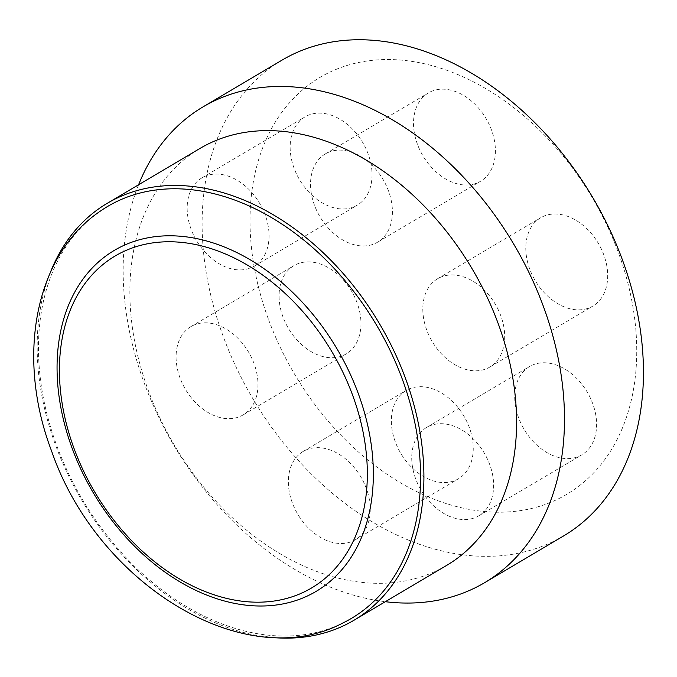 <?xml version="1.0" encoding="UTF-8"?>
<svg xmlns="http://www.w3.org/2000/svg" width="677" height="677" viewBox="0 0 677 677"><rect width="100%" height="100%" fill="white"/><g stroke="black" fill="none" stroke-linecap="round" stroke-linejoin="round"><path stroke-width="0.51" stroke-dasharray="3.38 2.54" d="M518.658 417.878A51.3 36.643 59.4 0 1 529.541 366.545A51.3 36.643 59.4 0 1 592.671 403.509A51.3 36.643 59.4 0 1 581.788 454.842A51.3 36.643 59.4 0 1 518.658 417.878M415.67 478.817A51.3 36.643 59.4 0 1 426.552 427.492A51.3 36.643 59.4 0 1 489.691 464.456A51.3 36.643 59.4 0 1 478.808 515.789A51.3 36.643 59.4 0 1 415.67 478.817M395.292 441.819A51.3 36.643 59.4 0 1 406.175 390.485A51.3 36.643 59.4 0 1 469.313 427.449A51.3 36.643 59.4 0 1 458.422 478.783A51.3 36.643 59.4 0 1 395.292 441.819M292.303 502.766A51.3 36.643 59.4 0 1 303.186 451.432A51.3 36.643 59.4 0 1 366.325 488.396A51.3 36.643 59.4 0 1 355.442 539.73A51.3 36.643 59.4 0 1 292.303 502.766M283.003 316.988A51.3 36.643 59.4 0 1 293.894 265.663A51.3 36.643 59.4 0 1 357.024 302.627A51.3 36.643 59.4 0 1 346.142 353.953A51.3 36.643 59.4 0 1 283.003 316.988M180.023 377.935A51.3 36.643 59.4 0 1 190.906 326.602A51.3 36.643 59.4 0 1 254.036 363.566A51.3 36.643 59.4 0 1 243.153 414.899A51.3 36.643 59.4 0 1 180.023 377.935M294.089 168.226A51.3 36.643 59.4 0 1 304.972 116.893A51.3 36.643 59.4 0 1 368.102 153.857A51.3 36.643 59.4 0 1 357.219 205.19A51.3 36.643 59.4 0 1 294.089 168.226M191.1 229.165A51.3 36.643 59.4 0 1 201.983 177.839A51.3 36.643 59.4 0 1 265.122 214.804A51.3 36.643 59.4 0 1 254.23 266.129A51.3 36.643 59.4 0 1 191.1 229.165M417.447 144.277A51.3 36.643 59.4 0 1 428.329 92.952A51.3 36.643 59.4 0 1 491.468 129.916A51.3 36.643 59.4 0 1 480.585 181.25A51.3 36.643 59.4 0 1 417.447 144.277M314.466 205.224A51.3 36.643 59.4 0 1 325.349 153.899A51.3 36.643 59.4 0 1 388.48 190.863A51.3 36.643 59.4 0 1 377.597 242.188A51.3 36.643 59.4 0 1 314.466 205.224M529.736 269.107A51.3 36.643 59.4 0 1 540.618 217.782A51.3 36.643 59.4 0 1 603.757 254.747A51.3 36.643 59.4 0 1 592.866 306.072A51.3 36.643 59.4 0 1 529.736 269.107M426.747 330.054A51.3 36.643 59.4 0 1 437.63 278.721A51.3 36.643 59.4 0 1 500.768 315.685A51.3 36.643 59.4 0 1 489.886 367.019A51.3 36.643 59.4 0 1 426.747 330.054M99.028 212.036A239.345 170.968 -120.6 0 0 56.86 445.923A239.345 170.968 -120.6 0 0 342.376 623.246M50.335 272.493A242.239 173.033 -120.6 0 0 55.776 445.737A242.239 173.033 -120.6 0 0 265.951 636.837M199.859 148.5A242.239 173.033 -120.6 0 0 148.466 390.883A242.239 173.033 -120.6 0 0 446.6 565.439M138.582 184.762A276.436 197.464 -120.6 0 0 144.387 383.487A276.436 197.464 -120.6 0 0 385.323 601.701M281.996 60.151A276.436 197.464 -120.6 0 0 223.342 336.757A276.436 197.464 -120.6 0 0 563.569 535.956M268.617 319.781A242.239 173.033 -120.6 0 0 526.156 509.646A242.239 173.033 -120.6 0 0 618.143 251.954A242.239 173.033 -120.6 0 0 360.604 62.089A242.239 173.033 -120.6 0 0 268.617 319.781M426.552 427.492L529.541 366.545M303.186 451.432L406.175 390.485M190.906 326.602L293.894 265.663M201.983 177.839L304.972 116.893M325.349 153.899L428.329 92.952M437.63 278.721L540.618 217.782M489.886 367.019L592.866 306.072M377.597 242.188L480.585 181.25M254.23 266.129L357.219 205.19M243.153 414.899L346.142 353.953M355.442 539.73L458.422 478.783M478.808 515.789L581.788 454.842"/><path stroke-width="1.02" d="M74.225 448.978A192.877 137.778 -120.6 0 0 279.288 600.152A192.877 137.778 -120.6 0 0 352.531 394.97A192.877 137.778 -120.6 0 0 147.468 243.796A192.877 137.778 -120.6 0 0 74.225 448.978M72.27 448.639A198.116 141.518 -120.6 0 0 282.901 603.918A198.116 141.518 -120.6 0 0 358.133 393.159A198.116 141.518 -120.6 0 0 147.501 237.881A198.116 141.518 -120.6 0 0 72.27 448.639M342.376 623.246A239.345 170.968 -120.6 0 0 402.206 378.9A239.345 170.968 -120.6 0 0 99.028 212.036C34.299 256.608 16.053 358.294 51.664 451.229C97.209 583.616 244.135 674.884 342.376 623.246M265.951 636.837A242.239 173.033 -120.6 0 0 353.91 620.293A242.239 173.033 -120.6 0 0 405.311 377.901A242.239 173.033 -120.6 0 0 107.178 203.345A242.239 173.033 -120.6 0 0 50.335 272.493M353.91 620.293L446.6 565.439A242.239 173.033 -120.6 0 0 497.993 323.056A242.239 173.033 -120.6 0 0 199.859 148.5L107.178 203.345M385.323 601.701A276.436 197.464 -120.6 0 0 484.614 582.685A276.436 197.464 -120.6 0 0 543.267 306.072A276.436 197.464 -120.6 0 0 203.041 106.873A276.436 197.464 -120.6 0 0 138.582 184.762M484.614 582.685L563.569 535.956A276.436 197.464 -120.6 0 0 622.222 259.35A276.436 197.464 -120.6 0 0 281.996 60.151L203.041 106.873"/></g></svg>
